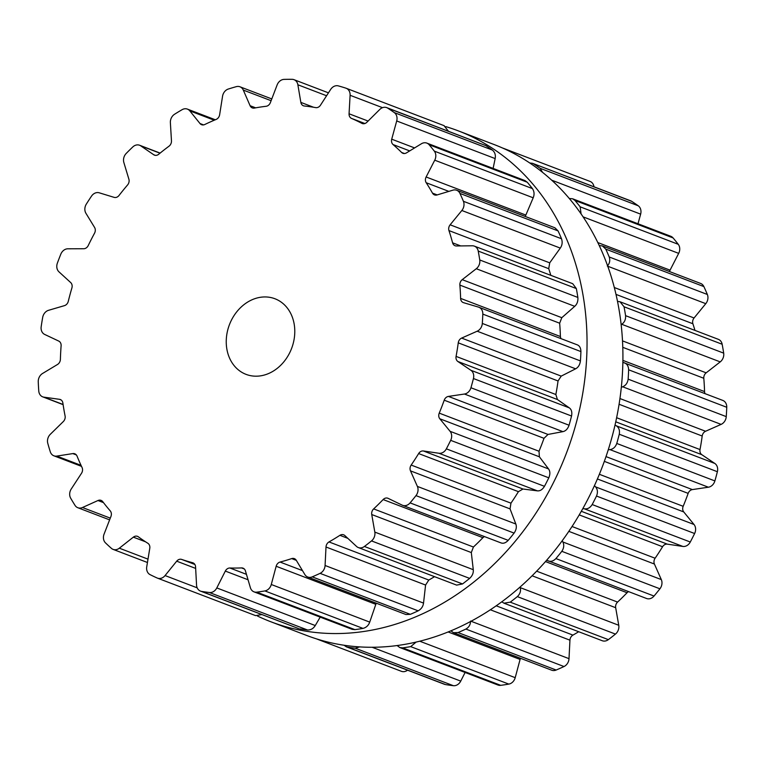 <?xml version="1.0" encoding="UTF-8"?>
<svg xmlns="http://www.w3.org/2000/svg" width="765" height="765" viewBox="0 0 765 765"><rect width="100%" height="100%" fill="white"/><g stroke="black" fill="none" stroke-linecap="round" stroke-linejoin="round"><path stroke-width="1.15" d="M483.509 142.835A262.739 216.007 110.9 0 1 559.865 469.06A262.739 216.007 110.9 0 1 270.8 621.744A262.739 216.007 110.9 0 1 257.394 615.988A262.739 216.007 110.9 0 0 270.8 621.744L306.669 635.447A262.739 216.007 110.9 0 0 595.744 482.763A262.739 216.007 110.9 0 0 519.378 156.538A262.739 216.007 110.9 0 1 595.744 482.763A262.739 216.007 110.9 0 1 306.669 635.447L270.8 621.744A262.739 216.007 110.9 0 0 559.865 469.06A262.739 216.007 110.9 0 0 483.509 142.835A262.739 216.007 110.9 0 0 458.302 130.863A262.739 216.007 110.9 0 1 483.509 142.835M445.794 126.608A262.739 216.007 110.9 0 1 458.302 130.863L494.171 144.566A262.739 216.007 110.9 0 1 519.378 156.538A262.739 216.007 110.9 0 0 494.171 144.566L458.302 130.863A262.739 216.007 110.9 0 0 445.794 126.608M59.058 258.637A262.739 216.007 110.9 0 1 60.808 254.181A8.09 6.655 110.9 0 1 67.836 248.797L83.729 248.74A5.393 4.437 -69.1 0 0 88.243 245.536A236.433 194.377 110.9 0 1 91.312 239.34A236.433 194.377 110.9 0 1 94.525 233.22A5.393 4.437 -69.1 0 0 94.583 227.454L85.929 213.292A8.09 6.655 110.9 0 1 86.33 204.102A262.739 216.007 110.9 0 1 88.874 200.114A262.739 216.007 110.9 0 1 91.484 196.165A8.09 6.655 110.9 0 1 99.23 192.809L114.119 197.36A5.393 4.437 -69.1 0 0 119.034 195.467A236.433 194.377 110.9 0 1 123.251 190.141A236.433 194.377 110.9 0 1 127.583 184.948A5.393 4.437 -69.1 0 0 128.883 179.192L123.854 162.505A8.09 6.655 110.9 0 1 126.235 153.421A262.739 216.007 110.9 0 1 129.476 150.16A262.739 216.007 110.9 0 1 132.775 146.966A8.09 6.655 110.9 0 1 139.603 145.245A8.09 6.655 110.9 0 1 140.75 145.847L153.698 154.731A5.393 4.437 -69.1 0 0 154.463 155.132A5.393 4.437 -69.1 0 0 158.718 154.253A236.433 194.377 110.9 0 1 163.815 150.15A236.433 194.377 110.9 0 1 168.989 146.211A5.393 4.437 -69.1 0 0 171.465 140.827L170.375 122.658A8.09 6.655 110.9 0 1 174.573 114.243A262.739 216.007 110.9 0 1 178.321 111.92A262.739 216.007 110.9 0 1 182.099 109.682A8.09 6.655 110.9 0 1 187.396 109.108A8.09 6.655 110.9 0 1 189.806 110.877L199.99 123.519A5.393 4.437 -69.1 0 0 201.597 124.705A5.393 4.437 -69.1 0 0 204.791 124.504A236.433 194.377 110.9 0 1 210.452 121.874A236.433 194.377 110.9 0 1 216.151 119.426A5.393 4.437 -69.1 0 0 219.632 114.75L222.558 96.247A8.09 6.655 110.9 0 1 228.305 89.036A262.739 216.007 110.9 0 1 232.321 87.803A262.739 216.007 110.9 0 1 236.337 86.646A8.09 6.655 110.9 0 1 239.971 86.789A8.09 6.655 110.9 0 1 243.299 90.088L250.088 105.704A5.393 4.437 -69.1 0 0 252.307 107.903A5.393 4.437 -69.1 0 0 254.372 108.075A236.433 194.377 110.9 0 1 260.234 107.081A236.433 194.377 110.9 0 1 266.105 106.287A5.393 4.437 -69.1 0 0 270.38 102.615L277.131 84.934A8.09 6.655 110.9 0 1 284.073 79.388A262.739 216.007 110.9 0 1 288.099 79.311A262.739 216.007 110.9 0 1 292.106 79.321A8.09 6.655 110.9 0 1 294.028 79.684A8.09 6.655 110.9 0 1 297.872 84.781L300.846 102.386A5.393 4.437 -69.1 0 0 303.409 105.78A5.393 4.437 -69.1 0 0 304.336 106A236.433 194.377 110.9 0 1 310.035 106.708A236.433 194.377 110.9 0 1 315.706 107.616A5.393 4.437 -69.1 0 0 320.497 105.178L330.652 89.438A8.09 6.655 110.9 0 1 338.359 85.89A262.739 216.007 110.9 0 1 342.137 86.98A262.739 216.007 110.9 0 1 345.885 88.157A8.09 6.655 110.9 0 1 346.143 88.252A8.09 6.655 110.9 0 1 350.102 95.29L349.06 113.784A5.393 4.437 -69.1 0 0 351.546 118.422A236.433 194.377 110.9 0 1 356.729 120.784A236.433 194.377 110.9 0 1 361.835 123.328A5.393 4.437 -69.1 0 0 362.218 123.509A5.393 4.437 -69.1 0 0 366.856 122.285L379.775 109.462A8.09 6.655 110.9 0 1 386.717 107.626A8.09 6.655 110.9 0 1 387.75 108.152A262.739 216.007 110.9 0 1 391.049 110.342A262.739 216.007 110.9 0 1 394.31 112.608A8.09 6.655 110.9 0 1 396.7 120.966L391.718 139.182A5.393 4.437 -69.1 0 0 393.038 144.537A236.433 194.377 110.9 0 1 397.379 148.41A236.433 194.377 110.9 0 1 401.596 152.445A5.393 4.437 -69.1 0 0 402.897 153.287A5.393 4.437 -69.1 0 0 406.521 152.847L421.4 143.763A8.09 6.655 110.9 0 1 426.841 143.103A8.09 6.655 110.9 0 1 429.146 144.757A262.739 216.007 110.9 0 1 431.756 147.913A262.739 216.007 110.9 0 1 434.319 151.126A8.09 6.655 110.9 0 1 434.74 160.191L426.124 176.983A5.393 4.437 -69.1 0 0 426.201 182.73A236.433 194.377 110.9 0 1 429.423 187.865A236.433 194.377 110.9 0 1 432.502 193.134A5.393 4.437 -69.1 0 0 434.501 194.893A5.393 4.437 -69.1 0 0 437.025 194.96L452.909 190.169A8.09 6.655 110.9 0 1 456.695 190.265A8.09 6.655 110.9 0 1 459.947 193.421A262.739 216.007 110.9 0 1 461.716 197.332A262.739 216.007 110.9 0 1 463.408 201.291A8.09 6.655 110.9 0 1 461.84 210.499L450.136 224.805A5.393 4.437 -69.1 0 0 448.95 230.581A236.433 194.377 110.9 0 1 450.853 236.662A236.433 194.377 110.9 0 1 452.593 242.821A5.393 4.437 -69.1 0 0 455.051 245.728A5.393 4.437 -69.1 0 0 456.428 245.967L472.34 245.785A8.09 6.655 110.9 0 1 474.405 246.148A8.09 6.655 110.9 0 1 478.221 251.073A262.739 216.007 110.9 0 1 479.024 255.51A262.739 216.007 110.9 0 1 479.751 259.966A8.09 6.655 110.9 0 1 476.289 268.725L462.223 279.655A5.393 4.437 -69.1 0 0 459.87 285.096A236.433 194.377 110.9 0 1 460.329 291.733A236.433 194.377 110.9 0 1 460.616 298.407A5.393 4.437 -69.1 0 0 463.265 302.577A5.393 4.437 -69.1 0 0 463.523 302.672L478.46 307.1A8.09 6.655 110.9 0 1 478.852 307.234A8.09 6.655 110.9 0 1 482.811 314.109A262.739 216.007 110.9 0 1 482.6 318.776A262.739 216.007 110.9 0 1 482.313 323.442A8.09 6.655 110.9 0 1 477.178 331.207L461.639 338.082A5.393 4.437 -69.1 0 0 458.254 342.844A236.433 194.377 110.9 0 1 457.25 349.624A236.433 194.377 110.9 0 1 456.074 356.394A5.393 4.437 -69.1 0 0 457.872 361.501L470.877 370.27A8.09 6.655 110.9 0 1 473.439 378.541A262.739 216.007 110.9 0 1 472.225 383.16A262.739 216.007 110.9 0 1 470.944 387.75A8.09 6.655 110.9 0 1 464.451 394.032L448.424 396.413A5.393 4.437 -69.1 0 0 444.216 400.2A236.433 194.377 110.9 0 1 441.807 406.693A236.433 194.377 110.9 0 1 439.234 413.129A5.393 4.437 -69.1 0 0 439.808 418.771L450.088 431.317A8.09 6.655 110.9 0 1 450.681 440.344A262.739 216.007 110.9 0 1 448.548 444.608A262.739 216.007 110.9 0 1 446.358 448.845A8.09 6.655 110.9 0 1 438.909 453.253L423.399 450.977A5.393 4.437 -69.1 0 0 418.637 453.559A236.433 194.377 110.9 0 1 414.974 459.363A236.433 194.377 110.9 0 1 411.168 465.063A5.393 4.437 -69.1 0 0 410.489 470.867L417.384 486.416A8.09 6.655 110.9 0 1 415.978 495.624A262.739 216.007 110.9 0 1 413.062 499.277A262.739 216.007 110.9 0 1 410.088 502.882A8.09 6.655 110.9 0 1 402.591 505.321A8.09 6.655 110.9 0 1 402.161 505.13L388.132 498.359A5.393 4.437 -69.1 0 0 387.855 498.235A5.393 4.437 -69.1 0 0 383.131 499.555A236.433 194.377 110.9 0 1 378.436 504.307A236.433 194.377 110.9 0 1 373.645 508.907A5.393 4.437 -69.1 0 0 371.742 514.529L374.821 532.096A8.09 6.655 110.9 0 1 371.513 540.912A262.739 216.007 110.9 0 1 367.984 543.724A262.739 216.007 110.9 0 1 364.417 546.468A8.09 6.655 110.9 0 1 358.336 547.558A8.09 6.655 110.9 0 1 356.519 546.42L344.852 535.577A5.393 4.437 -69.1 0 0 343.648 534.821A5.393 4.437 -69.1 0 0 339.909 535.318A236.433 194.377 110.9 0 1 334.487 538.713A236.433 194.377 110.9 0 1 328.998 541.936A5.393 4.437 -69.1 0 0 326.005 547.004L325.077 565.488A8.09 6.655 110.9 0 1 320.066 573.358A262.739 216.007 110.9 0 1 316.155 575.146A262.739 216.007 110.9 0 1 312.225 576.858A8.09 6.655 110.9 0 1 307.74 577.02A8.09 6.655 110.9 0 1 304.833 574.525L296.275 560.286A5.393 4.437 -69.1 0 0 294.343 558.622A5.393 4.437 -69.1 0 0 291.704 558.593A236.433 194.377 110.9 0 1 285.89 560.42A236.433 194.377 110.9 0 1 280.057 562.055A5.393 4.437 -69.1 0 0 276.155 566.263L271.279 584.498A8.09 6.655 110.9 0 1 264.881 590.924A262.739 216.007 110.9 0 1 260.827 591.584A262.739 216.007 110.9 0 1 256.782 592.158A8.09 6.655 110.9 0 1 254.009 591.852A8.09 6.655 110.9 0 1 250.375 587.683L245.45 570.939A5.393 4.437 -69.1 0 0 243.031 568.156A5.393 4.437 -69.1 0 0 241.539 567.917A236.433 194.377 110.9 0 1 235.706 568.06A236.433 194.377 110.9 0 1 229.892 568.003A5.393 4.437 -69.1 0 0 225.321 571.082L216.801 587.931A8.09 6.655 110.9 0 1 209.419 592.512A262.739 216.007 110.9 0 1 205.489 591.995A262.739 216.007 110.9 0 1 201.568 591.402A8.09 6.655 110.9 0 1 200.497 591.106A8.09 6.655 110.9 0 1 196.548 585.053L195.572 566.865A5.393 4.437 -69.1 0 0 192.933 562.83A5.393 4.437 -69.1 0 0 192.56 562.705A236.433 194.377 110.9 0 1 187.071 561.156A236.433 194.377 110.9 0 1 181.649 559.416A5.393 4.437 -69.1 0 0 176.696 561.175L165.068 575.567A8.09 6.655 110.9 0 1 157.466 578.139A8.09 6.655 110.9 0 1 157.169 578.015A262.739 216.007 110.9 0 1 153.602 576.361A262.739 216.007 110.9 0 1 150.064 574.63A8.09 6.655 110.9 0 1 146.737 566.817L149.777 548.314A5.393 4.437 -69.1 0 0 147.855 543.284A236.433 194.377 110.9 0 1 143.055 540.138A236.433 194.377 110.9 0 1 138.35 536.82A5.393 4.437 -69.1 0 0 137.49 536.351A5.393 4.437 -69.1 0 0 133.349 537.145L119.34 548.189A8.09 6.655 110.9 0 1 113.115 549.385A8.09 6.655 110.9 0 1 111.413 548.352A262.739 216.007 110.9 0 1 108.429 545.655A262.739 216.007 110.9 0 1 105.503 542.892A8.09 6.655 110.9 0 1 104.078 534.113L110.935 516.471A5.393 4.437 -69.1 0 0 110.237 510.877A236.433 194.377 110.9 0 1 106.421 506.334A236.433 194.377 110.9 0 1 102.74 501.649A5.393 4.437 -69.1 0 0 101.066 500.377A5.393 4.437 -69.1 0 0 97.977 500.52L82.477 507.511A8.09 6.655 110.9 0 1 77.848 507.731A8.09 6.655 110.9 0 1 75.027 505.378A262.739 216.007 110.9 0 1 72.818 501.811A262.739 216.007 110.9 0 1 70.676 498.197A8.09 6.655 110.9 0 1 71.25 488.988L81.492 473.315A5.393 4.437 -69.1 0 0 82.056 467.511A236.433 194.377 110.9 0 1 79.464 461.859A236.433 194.377 110.9 0 1 77.045 456.103A5.393 4.437 -69.1 0 0 74.779 453.788A5.393 4.437 -69.1 0 0 72.828 453.588L56.801 456.093A8.09 6.655 110.9 0 1 53.885 455.806A8.09 6.655 110.9 0 1 50.289 451.79A262.739 216.007 110.9 0 1 48.998 447.582A262.739 216.007 110.9 0 1 47.784 443.346A8.09 6.655 110.9 0 1 50.318 434.291L63.304 421.572A5.393 4.437 -69.1 0 0 65.082 415.921A236.433 194.377 110.9 0 1 63.897 409.505A236.433 194.377 110.9 0 1 62.873 403.04A5.393 4.437 -69.1 0 0 60.282 399.512A5.393 4.437 -69.1 0 0 59.469 399.311L43.93 397.169A8.09 6.655 110.9 0 1 42.716 396.853A8.09 6.655 110.9 0 1 38.766 390.972A262.739 216.007 110.9 0 1 38.47 386.382A262.739 216.007 110.9 0 1 38.25 381.783A8.09 6.655 110.9 0 1 42.591 373.454L57.499 364.484A5.393 4.437 -69.1 0 0 60.397 359.34A236.433 194.377 110.9 0 1 60.674 352.579A236.433 194.377 110.9 0 1 61.114 345.799A5.393 4.437 -69.1 0 0 58.752 341.085L44.666 334.429A8.09 6.655 110.9 0 1 41.176 326.732A262.739 216.007 110.9 0 1 41.893 322.055A262.739 216.007 110.9 0 1 42.687 317.379A8.09 6.655 110.9 0 1 48.549 310.303L64.461 305.637A5.393 4.437 -69.1 0 0 68.286 301.334A236.433 194.377 110.9 0 1 70.007 294.64A236.433 194.377 110.9 0 1 71.891 287.984A5.393 4.437 -69.1 0 0 70.696 282.572L58.962 271.833A8.09 6.655 110.9 0 1 57.375 263.112A262.739 216.007 110.9 0 1 59.058 258.637M242.189 372.526A40.468 33.277 -69.1 0 0 246.072 374.372A40.468 33.277 -69.1 0 0 291.599 348.438A40.468 33.277 -69.1 0 0 274.96 298.761A40.468 33.277 -69.1 0 0 230.428 322.275A40.468 33.277 -69.1 0 0 242.189 372.526M444.006 125.642L448.395 131.178M261.926 614.572L255.577 615.615L157.466 578.139M386.717 107.626L485.861 145.627A262.739 216.007 -69.1 0 1 489.16 147.817A262.739 216.007 -69.1 0 1 492.421 150.083C494.907 152.225 495.816 155.056 495.156 158.575L493.109 168.424M201.568 591.402L298.618 628.591L200.497 591.106M299.689 628.878A262.739 216.007 -69.1 0 0 303.6 629.471A262.739 216.007 -69.1 0 0 307.53 629.987C310.81 630.073 313.382 628.591 315.257 625.54L320.191 617.125M426.841 143.103L525 180.597L527.257 182.233A262.739 216.007 -69.1 0 1 529.877 185.388A262.739 216.007 -69.1 0 1 532.43 188.601C534.295 191.46 534.544 194.53 533.195 197.8L525.249 216.457M256.782 592.158L354.893 629.633L352.168 629.337L254.009 591.852M354.893 629.633A262.739 216.007 -69.1 0 0 358.948 629.06A262.739 216.007 -69.1 0 0 362.993 628.4C366.292 627.539 368.539 625.435 369.724 622.108L376.217 603.174M456.695 190.265L554.912 227.788L558.058 230.896A262.739 216.007 -69.1 0 1 559.827 234.807A262.739 216.007 -69.1 0 1 561.52 238.766C562.648 242.17 562.237 245.288 560.296 248.099L549.71 262.844L548.735 268.697A236.433 194.377 -69.1 0 1 550.637 274.778A236.433 194.377 -69.1 0 1 550.8 275.333M312.225 576.858L410.336 614.333L405.966 614.534L307.74 577.02M410.336 614.333A262.739 216.007 -69.1 0 0 414.267 612.622A262.739 216.007 -69.1 0 0 418.178 610.833C421.295 609.074 423.074 606.492 423.533 603.097L425.579 585.043L428.782 580.052A236.433 194.377 -69.1 0 0 434.271 576.829A236.433 194.377 -69.1 0 0 434.539 576.667M474.405 246.148L572.717 283.7L576.332 288.558A262.739 216.007 -69.1 0 1 577.135 292.985A262.739 216.007 -69.1 0 1 577.862 297.442C578.177 301.171 577.135 304.126 574.735 306.325L561.797 317.695L559.655 323.213A236.433 194.377 -69.1 0 1 560.114 329.849A236.433 194.377 -69.1 0 1 560.401 336.524L560.831 338.551M364.417 546.468L462.538 583.944L456.638 585.11L358.336 547.558M462.538 583.944A262.739 216.007 -69.1 0 0 466.095 581.199A262.739 216.007 -69.1 0 0 469.624 578.388C472.359 575.844 473.573 572.947 473.277 569.696L471.307 552.56L473.42 547.023A236.433 194.377 -69.1 0 0 478.221 542.423A236.433 194.377 -69.1 0 0 482.906 537.671L484.379 536.561M482.313 323.442L580.425 360.917A262.739 216.007 -69.1 0 0 580.712 356.251A262.739 216.007 -69.1 0 0 580.922 351.584C580.817 347.826 579.478 345.541 576.915 344.709L478.852 307.234M410.088 502.882L508.199 540.358C505.608 543.064 503.074 543.858 500.616 542.739M508.199 540.358A262.739 216.007 -69.1 0 0 511.173 536.753A262.739 216.007 -69.1 0 0 514.099 533.1C516.279 529.935 516.863 526.903 515.83 524.015L510.054 508.897L510.953 503.169A236.433 194.377 -69.1 0 0 514.759 497.47A236.433 194.377 -69.1 0 0 518.421 491.666L522.973 489.017L537.365 490.853C540.09 491.12 542.452 489.61 544.47 486.32A262.739 216.007 -69.1 0 0 546.659 482.084A262.739 216.007 -69.1 0 0 548.801 477.819C550.293 474.224 550.207 471.259 548.543 468.926L539.382 456.801L539.019 451.245A236.433 194.377 -69.1 0 0 541.591 444.809A236.433 194.377 -69.1 0 0 544.001 438.316L547.998 434.444L562.906 431.642C565.708 431.039 567.754 428.897 569.064 425.225A262.739 216.007 -69.1 0 0 570.336 420.635A262.739 216.007 -69.1 0 0 571.551 416.017C572.268 412.23 571.531 409.514 569.332 407.879L557.436 399.531L555.859 394.511A236.433 194.377 -69.1 0 0 557.035 387.74A236.433 194.377 -69.1 0 0 558.039 380.96L561.214 376.112L575.624 368.816C578.321 367.372 579.918 364.742 580.425 360.917M589.825 181.334A8.09 6.655 110.9 0 1 590.083 181.429A8.09 6.655 110.9 0 1 593.975 186.784M529.753 162.974L532.536 163.318L630.656 200.803A8.09 6.655 110.9 0 1 631.689 201.329A262.739 216.007 110.9 0 1 634.988 203.519A262.739 216.007 110.9 0 1 638.24 205.785A8.09 6.655 110.9 0 1 640.64 214.143L638 223.763M569.294 198.489L572.622 198.785L670.781 236.28A8.09 6.655 110.9 0 1 673.085 237.934A262.739 216.007 110.9 0 1 675.696 241.09A262.739 216.007 110.9 0 1 678.249 244.303A8.09 6.655 110.9 0 1 678.679 253.368L670.064 270.16A5.393 4.437 -69.1 0 0 669.538 271.565M599.253 245.575L602.409 245.928L700.625 283.442A8.09 6.655 110.9 0 1 703.886 286.598A262.739 216.007 110.9 0 1 705.646 290.509A262.739 216.007 110.9 0 1 707.348 294.468A8.09 6.655 110.9 0 1 705.779 303.667L694.065 317.982A5.393 4.437 -69.1 0 0 692.889 323.758A236.433 194.377 110.9 0 1 694.792 329.839A236.433 194.377 110.9 0 1 694.955 330.394M617.508 301.353L620.023 301.773L718.335 339.325A8.09 6.655 110.9 0 1 722.16 344.25A262.739 216.007 110.9 0 1 722.954 348.687A262.739 216.007 110.9 0 1 723.69 353.143A8.09 6.655 110.9 0 1 720.219 361.893L706.162 372.832A5.393 4.437 -69.1 0 0 703.8 378.273A236.433 194.377 110.9 0 1 704.269 384.91A236.433 194.377 110.9 0 1 704.555 391.584A5.393 4.437 -69.1 0 0 705.014 393.621M722.39 400.277A8.09 6.655 110.9 0 1 722.791 400.411A8.09 6.655 110.9 0 1 726.75 407.276A262.739 216.007 110.9 0 1 726.54 411.953A262.739 216.007 110.9 0 1 726.253 416.619A8.09 6.655 110.9 0 1 721.108 424.384L705.579 431.259A5.393 4.437 -69.1 0 0 702.194 436.021A236.433 194.377 110.9 0 1 701.189 442.801A236.433 194.377 110.9 0 1 700.013 449.571A5.393 4.437 -69.1 0 0 701.801 454.678L714.816 463.447A8.09 6.655 110.9 0 1 717.379 471.718A262.739 216.007 110.9 0 1 716.164 476.327A262.739 216.007 110.9 0 1 714.883 480.927A8.09 6.655 110.9 0 1 708.39 487.209L692.354 489.59A5.393 4.437 -69.1 0 0 688.156 493.377A236.433 194.377 110.9 0 1 685.746 499.87A236.433 194.377 110.9 0 1 683.174 506.306A5.393 4.437 -69.1 0 0 683.747 511.938L694.027 524.494A8.09 6.655 110.9 0 1 694.62 533.521A262.739 216.007 110.9 0 1 692.488 537.785A262.739 216.007 110.9 0 1 690.288 542.022A8.09 6.655 110.9 0 1 682.849 546.43L667.329 544.154A5.393 4.437 -69.1 0 0 662.576 546.726A236.433 194.377 110.9 0 1 658.914 552.531A236.433 194.377 110.9 0 1 655.108 558.23A5.393 4.437 -69.1 0 0 654.419 564.044L661.314 579.593A8.09 6.655 110.9 0 1 659.918 588.801A262.739 216.007 110.9 0 1 656.992 592.454A262.739 216.007 110.9 0 1 654.027 596.05A8.09 6.655 110.9 0 1 646.53 598.488L546.65 560.229M628.562 591.632A5.393 4.437 -69.1 0 0 627.061 592.732A236.433 194.377 110.9 0 1 622.375 597.484A236.433 194.377 110.9 0 1 617.575 602.084A5.393 4.437 -69.1 0 0 615.672 607.706L618.751 625.273A8.09 6.655 110.9 0 1 615.452 634.089A262.739 216.007 110.9 0 1 611.923 636.901A262.739 216.007 110.9 0 1 608.357 639.636A8.09 6.655 110.9 0 1 602.265 640.735L503.953 603.183L501.783 601.806M578.694 631.727A236.433 194.377 110.9 0 1 578.426 631.89A236.433 194.377 110.9 0 1 572.937 635.113A5.393 4.437 -69.1 0 0 569.944 640.181L569.007 658.665A8.09 6.655 110.9 0 1 564.006 666.535A262.739 216.007 110.9 0 1 560.095 668.323A262.739 216.007 110.9 0 1 556.165 670.035A8.09 6.655 110.9 0 1 551.68 670.197L453.463 632.684L450.872 630.829M520.516 658.292A5.393 4.437 -69.1 0 0 520.085 659.44L515.208 677.675A8.09 6.655 110.9 0 1 508.811 684.101A262.739 216.007 110.9 0 1 504.766 684.761A262.739 216.007 110.9 0 1 500.721 685.335A8.09 6.655 110.9 0 1 497.948 685.019L399.789 647.534L397.111 645.545M465.101 672.473L460.731 681.108A8.09 6.655 110.9 0 1 453.358 685.689A262.739 216.007 110.9 0 1 449.418 685.172A262.739 216.007 110.9 0 1 445.507 684.57A8.09 6.655 110.9 0 1 444.436 684.283L346.316 646.808L344.04 645.239M407.535 670.188A8.09 6.655 110.9 0 1 401.405 671.316L316.337 638.823M532.536 163.318L631.689 201.329M359.703 646.894L355.247 648.213A262.739 216.007 -69.1 0 1 351.307 647.697A262.739 216.007 -69.1 0 1 347.396 647.094L346.316 646.808M542.567 172.364L540.128 168.31A262.739 216.007 -69.1 0 0 536.877 166.043A262.739 216.007 -69.1 0 0 533.568 163.844M572.622 198.785L574.974 200.459L673.085 237.934M416.122 642.074L410.7 646.626A262.739 216.007 -69.1 0 1 406.655 647.286A262.739 216.007 -69.1 0 1 402.61 647.859L399.789 647.534M581.084 213.894L580.138 206.827A262.739 216.007 -69.1 0 0 577.585 203.614A262.739 216.007 -69.1 0 0 574.974 200.459M602.409 245.928L605.775 249.122L703.886 286.598M470.561 621.056C470.523 624.613 468.964 627.281 465.885 629.06A262.739 216.007 -69.1 0 1 461.984 630.848A262.739 216.007 -69.1 0 1 458.053 632.559L453.463 632.684M607.324 266.067C609.686 263.409 610.317 260.387 609.227 256.992A262.739 216.007 -69.1 0 0 607.534 253.033A262.739 216.007 -69.1 0 0 605.775 249.122M620.023 301.773L624.049 306.775L722.16 344.25M520.143 586.975L520.305 587.663C521.022 591.068 520.028 594.051 517.331 596.614A262.739 216.007 -69.1 0 1 513.812 599.425A262.739 216.007 -69.1 0 1 510.245 602.16L503.953 603.183M621.161 324.714L621.773 324.293C624.584 322.256 625.856 319.378 625.569 315.658A262.739 216.007 -69.1 0 0 624.842 311.202A262.739 216.007 -69.1 0 0 624.049 306.775M622.873 362.342L722.791 400.411M623.944 362.667C626.927 363.662 628.495 366.033 628.639 369.801L726.75 407.276M562.227 540.721L562.868 541.983C564.302 545.024 563.948 548.142 561.806 551.326A262.739 216.007 -69.1 0 1 558.88 554.979A262.739 216.007 -69.1 0 1 555.906 558.574C553.277 561.271 550.523 561.979 547.644 560.707M621.323 387.3L622.653 386.784C625.77 385.493 627.596 382.949 628.142 379.144A262.739 216.007 -69.1 0 0 628.428 374.477A262.739 216.007 -69.1 0 0 628.639 369.801M615.041 424.977L616.361 425.837C618.981 427.635 619.946 430.437 619.258 434.243L717.379 471.718M594.453 485.622L595.572 486.884C597.656 489.38 597.972 492.44 596.509 496.045A262.739 216.007 -69.1 0 1 594.376 500.31A262.739 216.007 -69.1 0 1 592.177 504.546C590.131 507.817 587.539 509.251 584.393 508.821L582.844 508.572M608.252 449.801L609.935 449.61C613.148 449.16 615.433 447.114 616.772 443.451A262.739 216.007 -69.1 0 0 618.053 438.852A262.739 216.007 -69.1 0 0 619.258 434.243M140.75 145.847L160 153.201M43.93 397.169L63.084 404.484M153.698 154.731L155.305 155.343M59.469 399.311L61.028 399.904M189.806 110.877L214.257 120.22M56.801 456.093L81.042 465.35M199.99 123.519L203.576 124.896M72.828 453.588L76.357 454.936M243.299 90.088L271.106 100.703M82.477 507.511L110.284 518.135M250.088 105.704L255.673 107.836M97.977 500.52L103.485 502.624M297.872 84.781L326.579 95.749M119.34 548.189L147.999 559.139M300.846 102.386L313.583 107.253M133.349 537.145L145.58 541.821M350.102 95.29L382.51 107.674M165.068 575.567L197.188 587.836M349.06 113.784L368.089 121.052M176.696 561.175L195.658 568.414M351.546 118.422L364.895 123.519M181.649 559.416L194.865 564.465M361.835 123.328L362.629 123.634M192.56 562.705L193.296 562.983M387.75 108.152L485.861 145.627M394.31 112.608L492.421 150.083M209.419 592.512L307.53 629.987M396.7 120.966L495.156 158.575M216.801 587.931L315.257 625.54M391.718 139.182L414.592 147.922M225.321 571.082L248.051 579.765M393.038 144.537L409.705 150.906M229.892 568.003L246.454 574.333M401.596 152.445L404.417 153.526M241.539 567.917L244.303 568.978M429.146 144.757L527.257 182.233M434.319 151.126L532.43 188.601M264.881 590.924L362.993 628.4M434.74 160.191L533.195 197.8M271.279 584.498L369.724 622.108M426.124 176.983L525.698 215.013M276.155 566.263L375.73 604.293M426.201 182.73L448.873 191.393M280.057 562.055L302.491 570.623M432.502 193.134L437.178 194.912M291.704 558.593L296.323 560.363M459.947 193.421L558.058 230.896M463.408 201.291L561.52 238.766M320.066 573.358L418.178 610.833M461.84 210.499L560.296 248.099M325.077 565.488L423.533 603.097M450.136 224.805L549.71 262.844M326.005 547.004L425.579 585.043M448.95 230.581L548.735 268.697M328.998 541.936L428.782 580.052M452.593 242.821L460.702 245.919M339.909 535.318L347.836 538.35M478.221 251.073L576.332 288.558M479.751 259.966L577.862 297.442M371.513 540.912L469.624 578.388M476.289 268.725L574.735 306.325M374.821 532.096L473.277 569.696M462.223 279.655L561.797 317.695M371.742 514.529L471.307 552.56M459.87 285.096L559.655 323.213M373.645 508.907L473.42 547.023M460.616 298.407L560.401 336.524M383.131 499.555L482.906 537.671M482.811 314.109L580.922 351.584M415.978 495.624L514.099 533.1M477.178 331.207L575.624 368.816M417.384 486.416L515.83 524.015M461.639 338.082L561.214 376.112M410.489 470.867L510.054 508.897M458.254 342.844L558.039 380.96M411.168 465.063L510.953 503.169M456.074 356.394L555.859 394.511M418.637 453.559L518.421 491.666M457.872 361.501L557.436 399.531M423.399 450.977L522.973 489.017M470.877 370.27L569.332 407.879M438.909 453.253L537.365 490.853M473.439 378.541L571.551 416.017M446.358 448.845L544.47 486.32M470.944 387.75L569.064 425.225M450.681 440.344L548.801 477.819M464.451 394.032L562.906 431.642M450.088 431.317L548.543 468.926M448.424 396.413L547.998 434.444M439.808 418.771L539.382 456.801M444.216 400.2L544.001 438.316M439.234 413.129L539.019 451.245M347.396 647.094L445.507 684.57M540.128 168.31L638.24 205.785M355.247 648.213L453.358 685.689M551.699 180.177L640.64 214.143M372.134 647.267L460.731 681.108M402.61 647.859L500.721 685.335M580.138 206.827L678.249 244.303M410.7 646.626L508.811 684.101M583.093 216.858L678.679 253.368M419.727 641.204L515.208 677.675M597.819 242.562L670.064 270.16M448.137 631.957L520.085 659.44M458.053 632.559L556.165 670.035M609.227 256.992L707.348 294.468M465.885 629.06L564.006 666.535M607.764 266.239L705.779 303.667M471.049 621.247L569.007 658.665M614.314 287.525L694.065 317.982M490.336 609.772L569.944 640.181M615.997 294.391L692.889 323.758M496.208 605.803L572.937 635.113M510.245 602.16L608.357 639.636M625.569 315.658L723.69 353.143M517.331 596.614L615.452 634.089M621.773 324.293L720.219 361.893M520.305 587.663L618.751 625.273M622.509 340.884L706.162 372.832M532.096 575.777L615.672 607.706M622.787 347.329L703.8 378.273M536.638 571.168L617.575 602.084M622.901 360.392L704.555 391.584M545.474 561.567L627.061 592.732M555.906 558.574L654.027 596.05M628.142 379.144L726.253 416.619M561.806 551.326L659.918 588.801M622.653 386.784L721.108 424.384M562.868 541.983L661.314 579.593M619.946 398.546L705.579 431.259M568.825 531.35L654.419 564.044M619.086 404.274L702.194 436.021M572.038 526.502L655.108 558.23M616.628 417.719L700.013 449.571M579.22 514.893L662.576 546.726M615.758 421.811L701.801 454.678M581.304 511.297L667.329 544.154M616.361 425.837L714.816 463.447M584.393 508.821L682.849 546.43M592.177 504.546L690.288 542.022M616.772 443.451L714.883 480.927M596.509 496.045L694.62 533.521M609.935 449.61L708.39 487.209M595.572 486.884L694.027 524.494M606.004 456.6L692.354 489.59M597.398 478.957L683.747 511.938M604.331 461.362L688.156 493.377M599.358 474.29L683.174 506.306M160.134 153.086L139.603 145.245M63.103 404.647L42.716 396.853M215.319 119.77L187.396 109.108M81.511 466.354L53.885 455.806M271.785 98.934L239.971 86.789M109.615 519.865L77.848 507.731M328.453 92.842L294.028 79.684M147.444 562.495L113.115 549.385M444.264 125.728L346.143 88.252M501.008 542.911L402.591 505.321M590.083 181.429L502.27 147.884"/></g></svg>
